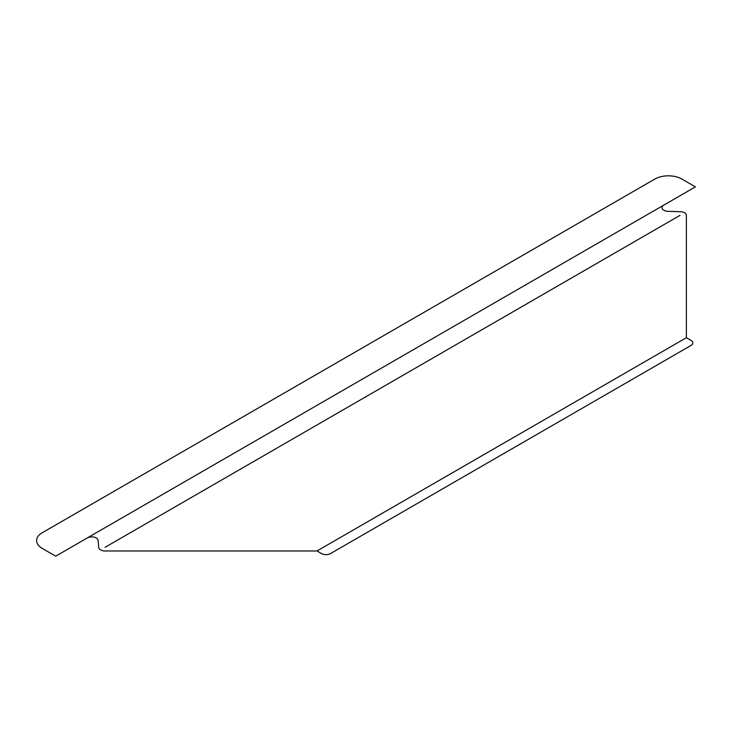 <?xml version="1.0" encoding="UTF-8"?>
<svg xmlns="http://www.w3.org/2000/svg" width="732" height="732" viewBox="0 0 732 732"><rect width="100%" height="100%" fill="white"/><g stroke="black" fill="none" stroke-linecap="round" stroke-linejoin="round"><path stroke-width="1.1" d="M680.019 215.364L105.097 547.298M654.856 179.056L42.2 532.768A19.114 11.035 0 0 0 42.2 548.378L55.714 556.174L695.4 186.861L681.885 179.056A19.114 11.035 0 0 0 654.856 179.056M686.387 337.708L690.898 340.307A6.368 3.678 0 0 1 690.898 345.513L330.507 553.575A6.368 3.678 0 0 1 321.494 553.575L316.993 550.976L686.387 337.708L686.387 215.364A6.368 3.678 0 0 0 680.339 211.694L668.051 211.338A6.368 3.678 0 0 1 662.423 208.986A6.368 3.678 0 0 1 663.869 205.061M316.993 550.976L105.097 550.976A6.368 3.678 0 0 1 98.729 547.481L98.115 540.39A6.368 3.678 0 0 0 94.044 537.142A6.368 3.678 0 0 0 87.245 537.974"/></g></svg>
